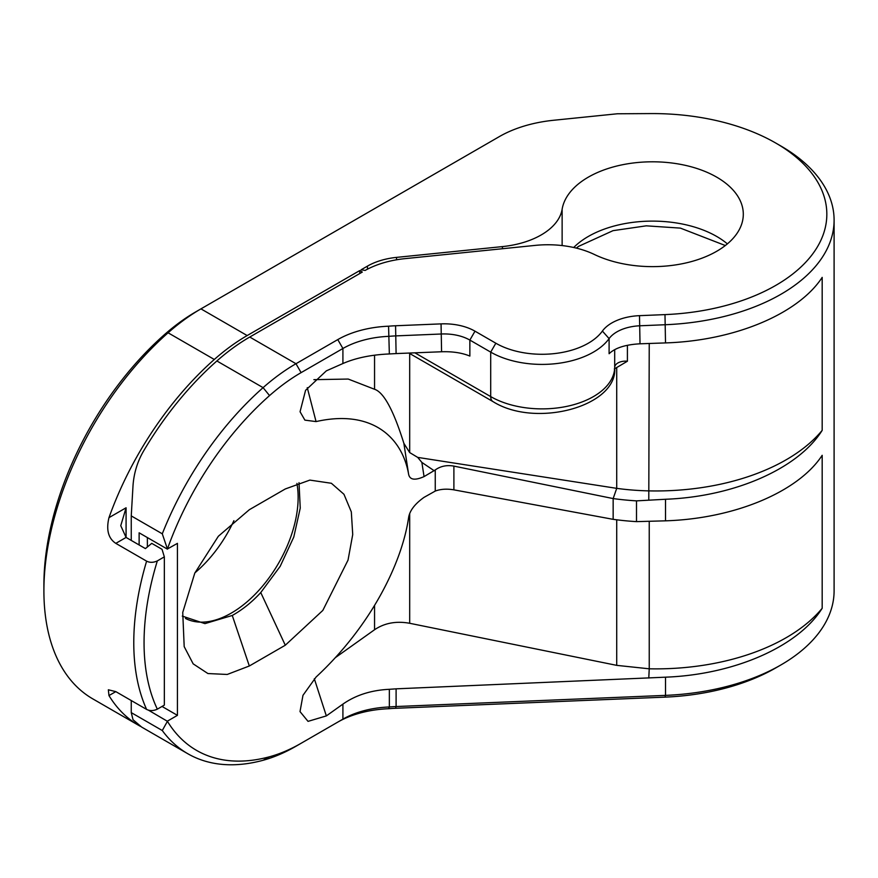 <?xml version="1.0" encoding="UTF-8"?>
<svg xmlns="http://www.w3.org/2000/svg" width="878" height="878" viewBox="0 0 878 878"><rect width="100%" height="100%" fill="white"/><g stroke="black" fill="none" stroke-linecap="round" stroke-linejoin="round"><path stroke-width="1.32" d="M388.57 708.722A98.051 56.609 180 0 1 395.572 708.283L396.099 706.538L665.513 695.376L665.513 677.179L396.099 688.835L396.099 706.538A90.796 52.417 180 0 0 389.349 706.966L388.57 708.722A79.898 46.128 0 0 0 337.778 722.111L301.11 743.282A174.316 100.641 -60 0 1 269.546 756.759A228.796 132.095 -60 0 1 167.424 721.299L148.415 710.159M395.572 708.283L664.986 697.132A174.316 100.641 0 0 0 775.779 667.906L780.915 664.942A181.581 104.833 0 0 0 834.1 590.806L834.1 220.148A181.581 104.833 0 0 0 780.915 146.022L775.779 143.059A174.316 100.641 0 0 0 650.741 113.58L617.311 113.778L553.656 120.264A101.683 58.705 0 0 0 499.406 136.562L195.816 311.833A174.316 100.641 120 0 0 164.263 334.803A228.796 132.095 120 0 0 43.9 584.88L43.9 590.806A236.061 136.288 120 0 0 92.794 698.877L139.009 725.557A236.061 136.288 -60 0 1 108.971 695.574L108.345 689.79L115.808 691.623L108.971 695.574M295.974 746.245L301.11 743.282L295.974 746.245A181.581 104.833 -60 0 1 263.093 760.282A236.061 136.288 -60 0 1 187.804 753.73A236.061 136.288 -60 0 1 162.287 730.529L131.25 712.618L133.017 719.697L141.654 727.083L187.804 753.73M43.9 590.806A236.061 136.288 120 0 1 168.082 332.795A181.581 104.833 120 0 1 200.952 308.869L195.816 311.833L200.952 308.869L247.179 335.561L359.739 270.578L362.307 272.059L249.747 337.042A181.581 104.833 -60 0 0 216.877 360.968A236.061 136.288 120 0 0 143.509 451.149C137.418 461.652 133.917 473.132 133.017 485.567L131.25 515.902L162.287 533.813A236.061 136.288 -60 0 1 263.093 387.648A181.581 104.833 -60 0 1 295.974 363.722L337.778 339.599A79.898 46.128 180 0 1 388.57 326.199A98.051 56.609 180 0 1 395.572 325.76L441.063 323.883A43.582 25.166 180 0 1 474.998 331.182L495.84 343.221A65.367 37.743 0 0 0 602.396 331.072A43.582 25.166 180 0 1 639.502 315.663L664.986 314.609A174.316 100.641 0 0 0 815.849 249.385A174.316 100.641 0 0 0 775.779 143.059M182.273 616.104L204.947 623.621L232.264 615.467C242.515 609.727 252.008 602.088 260.755 592.551L280.203 566.299L293.79 537.029L300.243 508.11L299.014 482.659M249.33 665.985L227.226 674.458L207.921 673.547L193.171 663.856L184.193 646.625L182.734 612.438L194.784 573.104L218.37 536.238L249.33 509.712L285.295 488.958L309.868 480.101L331.379 483.273L343.956 494.281L351.321 511.885L352.726 534.526L348.039 560.087L322.819 610.429L285.295 645.22L249.33 665.985L232.264 615.467M314.313 678.738L326.342 715.91L308.035 721.365L300.013 711.597L302.976 695.321L316.058 677.059C370.483 626.552 401.707 563.808 408.533 518.097C409.466 510.963 414.635 504.049 424.052 497.354L435.258 491.065L435.258 469.939C440.602 466.13 446.814 464.857 453.893 466.108L613.151 498.572L613.151 519.337L453.893 489.847C446.814 488.662 440.602 489.068 435.258 491.065M326.342 715.91L342.914 704.112C355.777 695.102 371.251 690.174 389.349 689.307L389.349 706.966A72.633 41.935 0 0 0 342.914 719.148L337.778 722.111M216.877 360.968L263.093 387.648L269.546 395.594A228.796 132.095 -60 0 0 167.424 548.98L177.433 543.361L177.433 715.35L167.424 721.134M269.546 395.594A174.316 100.641 -60 0 1 301.11 372.623L342.914 348.489A72.633 41.935 180 0 1 389.349 336.307A90.796 52.417 180 0 1 396.099 335.879L441.579 333.991A36.316 20.962 180 0 1 469.862 340.082L490.703 352.122A72.633 41.935 0 0 0 609.102 338.612A36.316 20.962 180 0 1 640.018 325.771L665.513 324.717A181.581 104.833 0 0 0 834.1 220.148M337.778 339.599L342.914 348.489L342.914 363.525L326.342 370.856L305.566 390.326L300.056 411.738L304.896 420.134L316.058 421.594C370.483 409.247 401.707 435.938 408.533 473.758C409.466 479.827 414.635 480.771 424.052 476.6L435.258 469.939M434.204 470.74L421.868 462.421L417.709 457.394L616.718 488.355A167.061 96.448 0 0 0 649.237 490.89A184.303 106.414 0 0 0 822.181 430.363L822.181 277.382C798.289 314.017 734.48 340.719 665.513 342.914L664.986 314.609M636.506 500.866L636.506 521.631L665.513 520.83L665.513 499.264L636.506 500.866A181.581 104.833 180 0 1 613.151 498.572L616.718 488.355L616.718 367.421M424.052 476.6L421.868 462.421M408.533 473.758L403.869 443.335L409.686 452.576L417.709 457.394M403.869 443.335C393.542 410.322 383.774 392.301 374.555 389.272L348.226 379.055L313.874 379.669M307.267 387.637L316.058 421.594M395.572 325.76L396.099 353.582L441.579 351.76C452.587 351.398 462.015 352.835 469.862 356.073L469.862 340.082L474.998 331.182M342.914 363.525C355.777 357.928 371.251 354.734 389.349 353.955L388.57 326.199M396.099 353.582L389.349 353.955M665.513 342.914L640.018 343.803C625.41 344.604 615.105 347.907 609.102 353.724L609.102 338.612L602.396 331.072M665.513 499.264C734.48 496.652 798.289 468.611 822.181 430.363M665.513 520.83C734.48 518.646 798.289 491.932 822.181 455.309L822.181 608.278C798.289 646.526 734.48 674.567 665.513 677.179M664.986 697.132L665.513 695.376A181.581 104.833 0 0 0 780.915 664.942M194.905 572.851A94.429 54.513 120 0 0 233.91 520.676M185.456 618.441A94.429 54.513 120 0 0 257.748 591.542A94.429 54.513 120 0 0 298.136 497.398A94.429 54.513 120 0 0 296.907 483.405M140.414 726.347A236.061 136.288 -60 0 1 139.009 725.557M146.615 561.152C149.853 562.776 153.43 562.688 157.338 560.899L164.34 556.861L164.34 705.122L157.338 709.161C153.43 710.95 149.853 711.037 146.615 709.413A236.061 136.288 -60 0 1 146.615 561.152L115.808 543.361C108.323 538.444 106.04 529.873 108.971 517.658A236.061 136.288 -60 0 1 214.309 359.475A181.581 104.833 120 0 1 247.179 335.561M359.739 270.578L359.739 273.541M361.088 269.798L367.465 266.111A54.48 31.454 180 0 1 396.527 257.386L502.435 246.597A72.633 41.935 0 0 0 562.129 209.26A90.796 52.417 180 0 1 656.81 161.859A90.796 52.417 180 0 1 743.304 214.221A90.796 52.417 180 0 1 691.008 261.688A90.796 52.417 180 0 1 594.373 254.477A72.633 41.935 0 0 0 535.24 245.39L405.043 258.637A76.265 44.032 0 0 0 365.149 270.424L361.088 269.798M146.615 709.413L115.808 691.623M162.287 730.529L167.424 721.299M131.25 515.902L131.25 540.42M131.25 700.545L131.25 712.618M167.424 548.98L162.287 533.813M167.424 549.145L139.13 532.814L139.13 544.964M396.099 688.835L389.349 689.307M648.787 678.035L649.237 668.806L616.718 665.359L409.686 623.281C396.252 620.845 384.542 622.996 374.555 629.735L335.352 657.644M636.506 521.631A181.581 104.833 180 0 1 613.151 519.337M649.237 521.356L649.237 668.806A184.303 106.414 0 0 0 822.181 608.278M616.718 519.798L616.718 665.359M414.888 352.824L490.703 396.593A72.633 41.935 0 0 0 569.526 405.768A72.633 41.935 0 0 0 614.699 367.366A10.898 6.289 180 0 1 627.408 361.22L614.315 368.969M177.433 715.35L162.024 706.45M147.372 537.577L147.372 546.972M164.34 556.861L162.024 549.299L151.751 543.361L145.408 548.596L126.081 537.435L120.758 525.681L126.081 507.78L126.081 537.435L115.808 543.361M263.093 760.282L269.546 756.759M342.914 704.112L342.914 719.148M260.755 592.551L285.295 645.22M453.893 489.847L453.893 466.108M640.018 343.803L639.502 315.663M441.063 323.883L441.579 351.76M648.787 500.109L649.237 343.441M108.971 517.658L126.081 507.78M367.465 269.173L367.465 266.111M164.263 334.803L168.082 332.795L214.309 359.475M249.747 337.042L295.974 363.722L301.11 372.623M408.928 353.066L492.964 401.586A10.898 6.289 120 0 1 490.703 396.593L490.703 352.122L495.84 343.221M492.964 401.586C535.789 428.596 618.112 406.284 614.699 367.487A10.898 8.901 1 0 0 614.699 367.366L614.699 349.663M627.408 361.22L627.408 345.317M409.686 513.904L409.686 623.281M409.686 353.505L409.686 452.576M374.555 605.425L374.555 629.735M374.555 389.272L374.555 355.195M573.707 247.497A90.796 52.417 180 0 1 727.379 243.875M562.129 209.26L562.129 245.566M502.435 246.597L502.435 248.726M396.527 259.8L396.527 257.386M157.338 560.899A228.796 132.095 120 0 0 157.338 709.161M576.33 248.112L578.536 246.389L613.02 230.662L646.252 225.833L680.406 228.115L725.327 245.533"/></g></svg>
